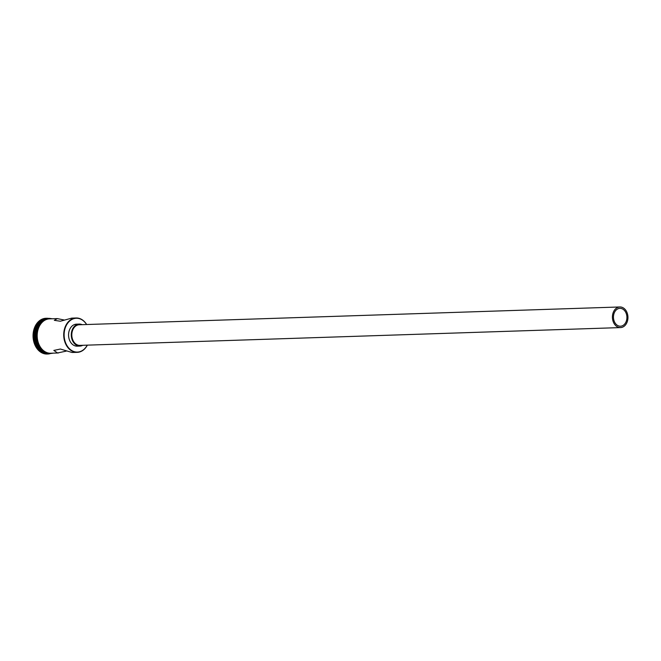 <?xml version="1.0" encoding="UTF-8"?>
<svg xmlns="http://www.w3.org/2000/svg" width="661" height="661" viewBox="0 0 661 661"><rect width="100%" height="100%" fill="white"/><g stroke="black" fill="none" stroke-linecap="round" stroke-linejoin="round"><path stroke-width="0.99" d="M86.591 324.518A16.922 12.733 88.1 0 0 77.114 318.263A16.922 12.733 88.1 0 0 64.117 334.491A16.922 12.733 88.1 0 0 76.577 352.065A16.922 12.733 88.1 0 0 87.269 345.141M87.351 345.141A17.194 12.939 -91.9 0 1 77.23 352.354A17.194 12.939 -91.9 0 1 76.395 352.346A17.194 12.939 -91.9 0 1 63.72 335.044A17.194 12.939 -91.9 0 1 76.098 317.982A17.194 12.939 -91.9 0 1 76.932 317.991A17.194 12.939 -91.9 0 1 86.665 324.518M620.043 326.212A8.94 6.726 88.1 0 0 620.481 326.212A8.94 6.726 88.1 0 0 626.917 317.346A8.94 6.726 88.1 0 0 620.324 308.348A8.94 6.726 88.1 0 0 619.894 308.34A8.94 6.726 88.1 0 0 613.458 317.206A8.94 6.726 88.1 0 0 620.043 326.212M620.348 306.968A10.32 7.758 88.1 0 0 619.844 306.968A10.32 7.758 88.1 0 0 612.417 317.197A10.32 7.758 88.1 0 0 620.026 327.583A10.32 7.758 88.1 0 0 620.522 327.583A10.32 7.758 88.1 0 0 627.95 317.354A10.32 7.758 88.1 0 0 620.348 306.968M619.844 306.968L79.221 324.766A10.32 7.758 88.1 0 0 71.801 334.995A10.32 7.758 88.1 0 0 79.403 345.381A10.32 7.758 88.1 0 0 79.898 345.389L620.522 327.583M82.104 324.667A11.006 8.279 88.1 0 0 79.733 324.08A11.006 8.279 88.1 0 0 79.204 324.08A11.006 8.279 88.1 0 0 71.281 334.995A11.006 8.279 88.1 0 0 79.386 346.067A11.006 8.279 88.1 0 0 79.923 346.075A11.006 8.279 88.1 0 0 82.782 345.29M79.204 324.08L76.486 324.163A11.006 8.279 88.1 0 0 68.562 335.077A11.006 8.279 88.1 0 0 76.676 346.157A11.006 8.279 88.1 0 0 77.205 346.166L79.923 346.075M77.23 352.354L72.049 352.487L60.382 349.033L53.83 350.429L57.557 352.966L66.166 351.14M63.977 319.965L57.3 318.602L54.309 320.329L60.333 321.229L71.719 318.131L76.098 317.982M46.799 353.09A17.194 12.939 -91.9 0 1 35.57 336.523A17.194 12.939 -91.9 0 1 45.683 319.255M47.526 353.313A17.194 12.939 -91.9 0 1 47.328 353.305A17.194 12.939 -91.9 0 1 34.661 336.416A17.194 12.939 -91.9 0 1 46.402 318.982M50.104 353.652A17.88 13.451 -91.9 0 1 47.732 354.015A17.88 13.451 -91.9 0 1 46.865 354.007A17.88 13.451 -91.9 0 1 33.686 336.011A17.88 13.451 -91.9 0 1 46.551 318.272A17.88 13.451 -91.9 0 1 47.427 318.28A17.88 13.451 -91.9 0 1 48.947 318.47M58.432 352.974L50.699 353.23A17.194 12.939 -91.9 0 1 49.864 353.222A17.194 12.939 -91.9 0 1 37.19 335.912A17.194 12.939 -91.9 0 1 49.567 318.858L57.3 318.602M46.187 352.867A17.194 12.939 -91.9 0 1 35.843 336.515A17.194 12.939 -91.9 0 1 45.088 319.519M47.418 354.023A17.88 13.451 -91.9 0 1 47.096 354.032A17.88 13.451 -91.9 0 1 46.229 354.023A17.88 13.451 -91.9 0 1 33.05 336.028A17.88 13.451 -91.9 0 1 45.923 318.288A17.88 13.451 -91.9 0 1 46.237 318.288M50.723 318.817A17.26 12.989 88.1 0 0 50.401 318.8A17.26 12.989 88.1 0 0 37.14 335.358A17.26 12.989 88.1 0 0 49.864 353.288A17.26 12.989 88.1 0 0 51.855 353.189M49.41 353.305A17.26 12.989 -91.9 0 1 36.685 335.78A17.26 12.989 -91.9 0 1 49.335 318.8M46.551 318.272L45.923 318.288M52.211 318.767L50.195 318.462C32.984 316.512 32.389 353.775 49.616 353.643L53.343 353.139M47.732 354.015L47.096 354.032"/></g></svg>
